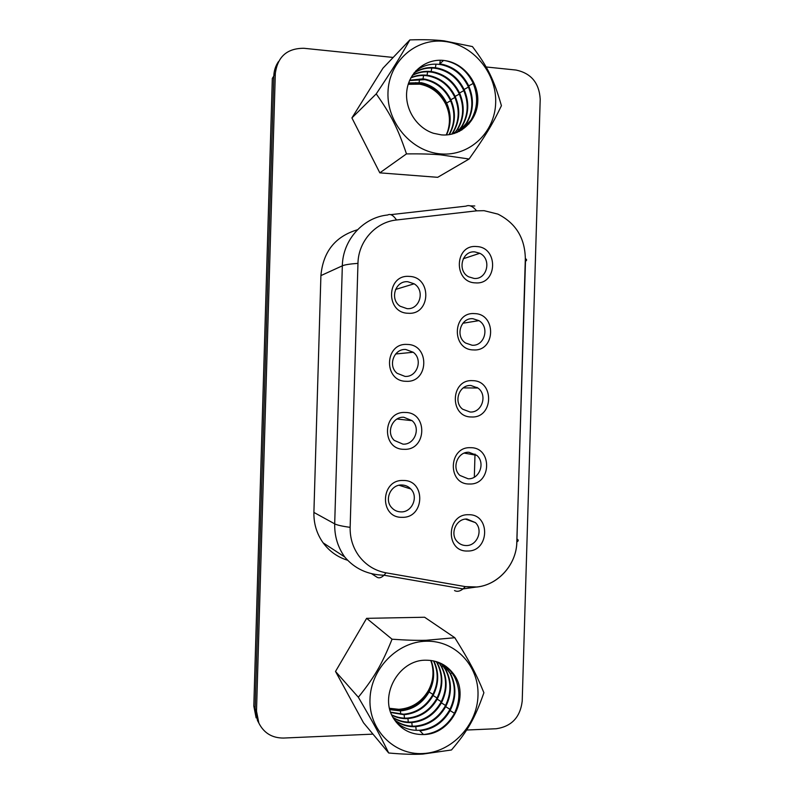 <?xml version="1.0" encoding="UTF-8"?>
<svg xmlns="http://www.w3.org/2000/svg" width="794" height="794" viewBox="0 0 794 794"><rect width="100%" height="100%" fill="white"/><g stroke="black" fill="none" stroke-linecap="round" stroke-linejoin="round"><path stroke-width="1.19" d="M408.622 82.963L421.366 82.725C432.73 85.286 441.136 92.035 446.615 102.972C451.379 113.77 451.349 124.42 446.526 134.94M408.503 83.32L420.88 83.162C432.224 85.722 440.63 92.461 446.089 103.369C450.258 112.559 450.764 121.939 447.608 131.506M446.228 134.96L447.558 131.655C450.595 122.296 449.92 113.006 445.543 103.796C439.846 93.037 431.271 86.496 419.798 84.164L408.185 84.303M409.714 80.204L423.023 78.854L425.326 79.211C436.799 81.812 445.305 88.65 450.833 99.716C456.054 111.845 455.548 123.487 449.325 134.633M409.565 80.541L424.82 79.648C436.283 82.248 444.779 89.077 450.297 100.123C455.458 112.083 455.022 123.606 448.977 134.682M411.004 77.604C416.155 75.39 421.505 74.606 427.043 75.241L429.365 75.609C440.968 78.259 449.563 85.176 455.141 96.382C460.48 108.857 459.885 120.767 453.374 132.102L452.024 134.107M410.826 77.921C415.897 75.817 421.128 75.073 426.537 75.698L428.859 76.055C440.442 78.705 449.027 85.613 454.595 96.799C459.925 109.254 459.339 121.145 452.828 132.469L451.687 134.186M412.483 75.152C418.349 71.996 424.582 70.795 431.162 71.549L433.514 71.917C445.236 74.606 453.92 81.623 459.557 92.967C464.947 105.592 464.351 117.651 457.761 129.124L454.634 133.372M412.284 75.45C418.071 72.413 424.195 71.271 430.646 72.016L432.988 72.383C444.7 75.073 453.374 82.08 459.001 93.394C464.381 106.009 463.785 118.038 457.205 129.501L454.307 133.471M414.14 72.84C420.631 68.582 427.708 66.895 435.38 67.768L437.752 68.145C449.612 70.874 458.386 77.991 464.083 89.474C469.532 102.257 468.917 114.455 462.247 126.067L457.165 132.429M413.922 73.117C420.344 69.009 427.311 67.391 434.844 68.244L437.216 68.621C449.057 71.351 457.82 78.447 463.507 89.911C468.946 102.684 468.341 114.862 461.681 126.454L456.848 132.558M461.681 130.087L470.971 120.132C477.78 108.262 478.415 95.786 472.857 82.685C467.051 70.924 458.098 63.639 446 60.81L443.568 60.423C425.941 58.488 409.337 71.817 406.905 90.129C404.285 108.411 416.374 127.864 433.564 133.303L441.355 134.881C459.964 136.598 476.648 121.522 477.75 102.317C479.1 83.142 464.589 63.957 446.089 60.781L443.568 60.423L439.697 63.887L442.109 64.274C454.089 67.053 462.962 74.259 468.718 85.891C474.217 98.843 473.591 111.19 466.852 122.941L459.607 131.268M415.758 70.934C422.696 65.604 430.497 63.421 439.151 64.383L441.553 64.761C453.523 67.54 462.376 74.735 468.132 86.348C473.621 99.27 473.006 111.607 466.267 123.328L459.309 131.427M439.697 63.887L440.323 60.245M444.134 41.387C415.351 38.003 388.673 61.932 387.978 92.481C386.857 123.001 411.967 151.823 440.789 153.917C469.601 156.448 494.999 132.409 495.674 102.704C496.766 73.038 472.946 44.315 444.134 41.387M443.925 40.822C434.993 39.779 423.629 39.472 409.863 39.899C399.799 57.813 392.494 69.544 376.227 93.891C391.154 114.961 397.725 128.042 406.478 153.887C420.224 153.738 431.579 154.056 440.541 154.84L469.085 159.018C485.67 135.615 492.687 124.023 501.421 105.701C493.997 79.767 487.705 66.885 472.43 46.578L443.925 40.822M409.863 39.899L382.936 68.215L351.911 117.919L379.83 172.844L437.692 177.32L469.085 159.018M376.227 93.891L351.911 117.919M406.478 153.887L379.83 172.844M389.804 709.31L399.958 710.432C412.354 709.241 421.902 702.948 428.591 691.534C433.296 682.622 434.358 673.302 431.777 663.576L430.755 660.449M389.894 709.677L400.414 710.898C412.83 709.707 422.388 703.395 429.088 691.971C434.417 681.649 435.072 671.158 431.063 660.479M431.787 663.576C434.189 673.044 432.958 682.205 428.075 691.068C421.177 702.283 411.441 708.367 398.866 709.32L389.546 708.298M390.807 712.526L404.126 714.699C416.671 713.478 426.328 707.087 433.097 695.524C438.963 683.892 439.221 672.379 433.852 660.965M390.678 712.178L403.66 714.213C416.185 713.002 425.832 706.62 432.591 695.068C438.397 683.614 438.695 672.22 433.514 660.896M391.918 715.225C396.97 717.786 402.3 718.907 407.927 718.58C420.602 717.339 430.358 710.858 437.206 699.147C443.27 687.028 443.389 675.118 437.554 663.437L436.531 661.67M391.76 714.898C396.732 717.339 401.953 718.401 407.441 718.094C420.105 716.853 429.852 710.382 436.69 698.69C442.744 686.592 442.863 674.702 437.037 663.03L436.204 661.571M393.228 717.786C398.935 721.349 405.129 722.937 411.808 722.56C424.621 721.289 434.487 714.719 441.404 702.869C447.528 690.591 447.647 678.542 441.752 666.722L439.102 662.583M393.05 717.478C398.687 720.902 404.771 722.431 411.322 722.054C424.115 720.783 433.971 714.233 440.878 702.392C446.992 690.145 447.111 678.116 441.226 666.305L438.784 662.454M394.747 720.218C400.99 724.922 408.007 727.066 415.788 726.639C428.75 725.329 438.715 718.679 445.702 706.67C451.895 694.244 452.014 682.046 446.049 670.086L441.583 663.695M394.539 719.93C400.732 724.475 407.65 726.54 415.292 726.123C428.224 724.823 438.189 718.173 445.166 706.194C451.349 693.777 451.458 681.609 445.513 669.66L441.275 663.546M445.96 666.355L451.449 672.071L454.396 676.617C460.48 688.845 460.371 701.33 454.059 714.054C446.923 726.351 436.75 733.18 423.52 734.549C452.233 734.47 471.031 695.018 453.027 673.272C446.109 664.528 437.018 660.181 425.733 660.211C398.37 659.735 378.391 696.546 394.052 719.175C401.119 729.607 410.935 734.728 423.52 734.549L419.867 730.808C432.968 729.478 443.052 722.729 450.109 710.57C456.371 697.986 456.481 685.639 450.456 673.53L443.955 665.025M396.236 722.242C402.856 728.058 410.567 730.738 419.351 730.281C432.432 728.952 442.506 722.212 449.553 710.074C455.806 697.509 455.915 685.182 449.9 673.094L443.667 664.846M422.954 753.546C394.052 755.233 368.863 729.855 369.984 699.375C370.669 668.905 397.387 641.631 426.299 641.215C455.19 640.361 479.09 665.799 477.998 695.435C477.323 725.061 451.895 752.285 422.954 753.546M392.067 639.2C405.774 640.182 417.118 640.54 426.1 640.272L454.823 637.731C469.979 662.077 476.281 674.037 483.903 692.755C474.951 718.213 467.924 730.688 451.478 749.973L422.716 754.092C413.743 754.608 402.399 754.24 388.693 752.99C379.711 734.609 373.12 722.49 358.342 697.241C374.48 677.163 381.805 664.499 392.067 639.2L366.62 618.337L424.611 617.246L454.823 637.731M358.342 697.241L335.515 671.456L366.62 618.337M388.693 752.99L363.523 722.798L335.515 671.456M476.559 246.547C454.357 244.244 453.215 282.555 475.477 282.863C497.55 284.927 498.672 247.083 476.559 246.547M474.872 251.906C461.989 250.438 456.858 270.823 468.629 276.808L474.087 278.436C487.238 279.825 491.982 258.874 479.794 253.286L474.872 251.906M525.33 258.606C524.933 237.992 515.792 223.164 497.917 214.112L484.072 210.678L476.579 210.837L396.534 219.988C375.622 222.012 358.283 241.336 357.965 263.36L350.144 527.345C349.936 538.054 352.893 547.632 359.007 556.068C365.955 565.169 374.976 570.757 386.063 572.831L465.373 586.617L472.847 587.223C495.873 587.391 516.626 565.765 516.864 541.826L525.33 258.606C524.933 237.992 515.792 223.164 497.917 214.112L484.072 210.678L476.579 210.837L396.534 219.988C375.622 222.012 358.283 241.336 357.965 263.36L350.144 527.345C349.936 538.054 352.893 547.632 359.007 556.068C365.955 565.169 374.976 570.757 386.063 572.831L465.373 586.617L476.757 586.984C497.461 585.069 515.256 565.914 516.725 544.356L525.568 258.745C527.067 259.648 526.958 260.511 525.241 261.325M402.111 517.311C379.185 518.154 380.306 479.328 403.213 480.479C425.991 479.874 424.879 518.224 402.111 517.311M467.487 551.016C445.206 552.009 446.317 513.758 468.569 514.72C490.702 513.956 489.6 551.751 467.487 551.016M469.482 483.993C447.211 484.668 448.322 446.397 470.564 447.697C492.687 447.25 491.595 485.065 469.482 483.993M404.136 449.305C381.209 449.811 382.331 410.984 405.228 412.473C427.996 412.195 426.894 450.555 404.136 449.305M471.487 416.969C449.215 417.307 450.327 379.036 472.569 380.663C494.682 380.544 493.58 418.359 471.487 416.969M406.161 381.289C383.244 381.457 384.356 342.621 407.253 344.447C430.011 344.507 428.899 382.877 406.161 381.289M473.482 349.916C451.23 349.936 452.332 311.655 474.564 313.61C496.667 313.819 495.575 351.643 473.482 349.916M408.176 313.253C385.269 313.094 386.39 274.238 409.267 276.411C432.025 276.808 430.914 315.178 408.176 313.253M401.794 484.995C390.906 484.36 383.998 499.575 391.591 507.555C394.112 510.363 397.248 511.802 400.99 511.892C412.106 512.448 418.795 496.766 410.806 488.975C408.334 486.414 405.327 485.094 401.794 484.995M466.912 519.038C456.113 518.472 449.493 534.044 457.314 541.697C459.736 544.218 462.674 545.498 466.128 545.547C477.125 546.034 483.536 530.055 475.378 522.591L466.912 519.038M468.907 452.272C457.701 451.508 451.28 468.003 459.925 475.437L468.113 478.782C479.536 479.477 485.71 462.535 476.708 455.319L468.907 452.272M403.799 417.257C392.464 416.413 385.765 432.621 394.271 440.402L403.005 444.154C414.587 444.928 421.038 428.194 412.096 420.651L403.799 417.257M470.892 385.497C459.21 384.514 453.086 402.101 462.664 409.218L470.108 412.017C482.018 412.92 487.863 394.856 477.899 388.008L470.892 385.497M405.813 349.499C393.953 348.427 387.551 365.855 397.109 373.299L405.019 376.406C417.158 377.408 423.242 359.414 413.217 352.258L405.813 349.499M472.887 318.712C460.649 317.491 454.942 336.368 465.562 343.018L472.093 345.231C484.588 346.373 489.958 326.969 478.931 320.647L472.887 318.712M407.828 281.731C395.323 280.411 389.388 299.308 400.156 306.236L407.024 308.648C419.837 309.898 425.395 290.366 414.131 283.805L407.828 281.731M278.436 61.654C275.538 65.922 273.999 70.716 273.801 76.035L255.142 708.605L257.474 720.456L258.854 723.086L256.502 711.146L255.142 708.605L257.474 720.456L258.854 723.086L257.454 720.426M477.005 387.383L476.986 387.998M475.011 454.069L474.326 477.164M256.502 711.146L275.31 73.614C277.543 56.692 287.081 48.255 303.923 48.285L393.179 57.446M466.634 730.033L496.29 728.733C511.614 726.45 520.259 717.23 522.214 701.082L540.208 99.21C539.225 82.993 531.166 73.276 516.05 70.051L486.127 66.974M258.854 723.086C263.926 733.08 272.163 738.073 283.547 738.053L372.972 734.132M357.459 229.764C335.267 236.413 323.079 251.698 320.905 275.607L313.898 512.418C313.68 523.703 316.756 533.846 323.128 542.838C329.45 551.383 337.629 557.199 347.653 560.266M275.31 73.614L273.801 76.035L255.142 708.605L253.812 706.104L256.134 717.875M273.801 76.035L272.322 78.427L253.812 706.104M419.093 82.377L419.629 79.102M446.615 102.972L450.605 100.788M450.833 99.716L454.912 97.483M423.023 78.854L423.579 75.49M415.59 83.717L415.768 82.616M445.811 104.342L446.387 104.024M453.374 132.102L455.051 132.876M455.141 96.382L459.319 94.099M427.043 75.241L427.619 71.807M457.761 129.124L459.478 129.908M459.557 92.967L463.835 90.625M431.162 71.549L431.757 68.026M462.247 126.067L464.004 126.871M464.083 89.474L468.46 87.072M435.38 67.768L435.995 64.155M466.852 122.941L468.976 123.914M468.718 85.891L473.194 83.439M429.088 691.971L432.948 694.393M400.414 710.898L400.762 714.253M428.383 690.522L428.949 690.879M397.01 709.33L397.129 710.461M433.097 695.524L437.047 697.995M404.126 714.699L404.483 718.123M437.206 699.147L441.246 701.688M407.927 718.58L408.295 722.093M437.554 663.437L439.072 662.841M441.404 702.869L445.543 705.469M411.808 722.56L412.195 726.163M441.752 666.722L443.3 666.126M445.702 706.67L449.94 709.33M415.788 726.639L416.195 730.321M446.049 670.086L447.627 669.471M450.109 710.57L454.456 713.3M450.456 673.53L452.074 672.905M516.864 541.826L517.122 541.697C518.671 540.853 518.611 539.96 516.954 539.017M470.187 205.864L474.772 205.974M390.727 214.658L465.969 206.152C469.294 204.663 472.837 206.232 476.579 210.837M396.534 219.988C393.318 215.214 390.36 213.556 387.651 215.005C363.116 217.338 342.7 239.987 342.333 265.821C344.705 264.759 349.916 263.936 357.965 263.36M320.905 275.607L342.333 265.821L334.691 523.851C334.453 536.149 337.787 547.185 344.705 556.961C354.6 568.673 367.701 574.757 384.008 575.223C381.328 577.824 378.966 578.469 376.912 577.169L371.622 573.725M350.144 527.345C342.145 526.253 336.993 525.082 334.691 523.851L313.898 512.418M386.063 572.831L384.008 575.223L463.011 588.91C459.895 591.391 457.066 591.947 454.515 590.557M465.373 586.617L463.011 588.91L476.757 586.984M424.859 79.658L425.366 79.221M428.899 76.075L429.415 75.619M433.028 72.393L433.554 71.926M437.266 68.631L437.802 68.155M441.603 64.771L442.149 64.284M442.586 665.154L443.121 665.58M446.943 668.538L447.488 668.975M451.399 672.012L453.027 673.272M463.259 258.755L479.794 253.286M395.541 289.463L414.131 283.805M399.074 485.263L410.806 488.975M397.04 419.024L412.096 420.651M395.66 353.985L413.217 352.258M465.473 519.117L475.378 522.591M464.272 453.106L476.708 455.319M462.862 323.247L478.931 320.647M463.269 387.889L477.899 388.008M516.725 544.356L525.568 258.745M344.705 556.961L323.128 542.838"/></g></svg>
